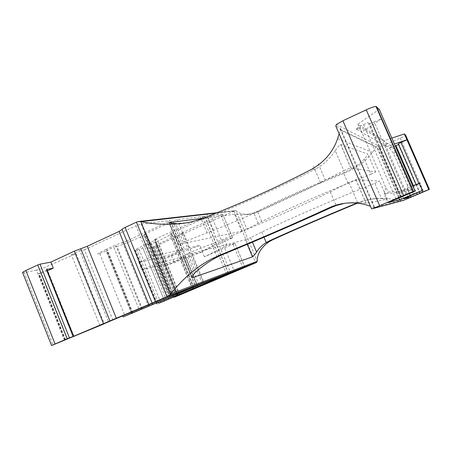 <?xml version="1.0" encoding="UTF-8"?>
<svg xmlns="http://www.w3.org/2000/svg" width="452" height="452" viewBox="0 0 452 452"><rect width="100%" height="100%" fill="white"/><g stroke="black" fill="none" stroke-linecap="round" stroke-linejoin="round"><path stroke-width="0.34" stroke-dasharray="2.26 1.69" d="M216.022 213.146L236.074 210.875L235.226 210.683L137.131 221.853M241.741 231.221L234.616 214.22L240.922 214.717L246.95 229.079L261.714 221.542C282.992 211.078 317.536 195.75 348 183.348L370.906 174.252L364.318 159.059C366.487 156.697 367.657 155.013 367.815 153.996L340.593 144.369C339.119 145.538 337.333 147.646 335.231 150.702L343.825 170.641L320.502 182.732C287.834 198.897 252.182 214.762 213.542 230.334L183.196 242.187L178.325 244.549L241.741 231.221L246.95 229.079M357.459 203.18L358.069 202.925C364.069 200.53 369.979 199.083 375.787 198.592C384.273 197.897 392.183 198.654 399.528 200.869L402.297 200.603L379.104 147.324L377.041 146.307L376.499 146.663L372.499 152.358C366.386 160.652 357.261 167.5 345.125 172.896C315.287 184.783 280.206 200.569 260.335 210.898L250.521 214.112C244.148 214.7 239.334 213.621 236.074 210.875L257.222 261.307M410.444 195.953L408.19 190.778L408.229 191.281L400.811 192.106L404.235 190.642L411.213 190.009L409.094 184.201L407.32 184.964L393.534 153.369L389.726 148.459M175.918 296.614L155.285 246.346L234.458 210.898M197.948 286.619L176.981 235.825L175.167 236.029L196.326 287.302M175.167 236.029L155.731 245.221L153.465 246.645L153.979 246.611L174.698 297.094M152.194 303.382L126.729 240.967L168.494 221.751L170.432 220.497L141.16 223.994L135.979 225.791L149.109 257.866L154.251 255.934L182.388 249.447L171.02 254.713L138.854 262.454L141.934 269.997L152.211 265.437L165.443 297.749M234.797 243.425L227.068 245.43L204.44 256.843L234.927 243.402L244.628 266.951M220.921 215.225L230.763 238.78L202.163 251.352L224.655 239.645L232.464 237.842L222.706 214.163L181.354 233.119L202.643 284.624M230.763 238.78L232.464 237.842M204.711 284.325L183.444 232.904L181.354 233.119M222.565 214.163L211.174 215.536L207.366 216.915L230.622 272.759M194.196 288.207L171.511 233.198L169.845 234.204L192.631 288.885M177.161 295.653L155.335 242.498L171.11 234.503L171.913 233.921L170.088 234.198M177.534 294.003L155.047 239.255L204.796 216.333L177.235 219.638L172.777 221.214L184.501 249.594L163.065 259.109L199.824 245.391L188.925 247.911L184.501 249.594M155.047 239.255L154.426 239.82L154.844 239.803L177.568 295.15M163.065 259.109L165.794 265.748L202.473 251.792L191.688 254.583L187.264 256.295L199.061 284.856M165.794 265.748L187.264 256.295M170.393 297.037L144.617 234.159L144.256 234.385L170.059 297.179M142.357 308.897L116.949 246.447L124.119 243.961L143.956 235.571L146.544 234.085L144.324 234.385M126.729 240.967L115.616 245.001L141.256 308.032M141.934 269.997L173.811 261.488L183.184 257.357L184.958 256.329L157.341 263.476L152.211 265.437M112.91 320.095L84.507 249.747L79.835 250.719L108.514 321.83M64.455 340.486L36.431 270.166C39.126 269.556 42.386 268.431 46.217 266.793L76.105 253.657L71.365 254.668L99.864 325.508M76.105 253.657L104.288 323.626M364.318 159.059C358.651 164.669 351.684 169.217 343.413 172.698C312.937 184.992 278.505 200.49 257.386 211.27L253.753 212.875L247.125 214.581L240.922 214.717M234.616 214.22L203.259 218.22M183.196 242.187L175.455 223.457L188.823 222.559L205.677 218.485M149.109 257.866L138.854 262.454M204.44 256.843L202.163 251.352M224.655 239.645L227.068 245.43M176.981 235.825L183.444 232.904M155.335 242.498L151.352 243.402L173.398 297.15M179.602 294.359L157.025 239.413L154.844 239.803M202.473 251.792L199.824 245.391M116.949 246.447L113.734 247.142L139.329 310.095M173.811 261.488L171.02 254.713M71.365 254.668L79.835 250.719M36.431 270.166L24.216 272.612L52.98 345.006M356.549 203.191C362.459 200.801 368.403 199.338 374.386 198.812L381.437 198.558L374.821 183.292C339.655 197.061 288.156 219.344 261.832 232.074L250.544 237.65L252.425 242.131M247.233 244.317L245.334 239.803L183.184 255.623L192.01 277.014M155.285 246.346L153.979 246.611M22.645 272.68L24.216 272.612M160.861 302.541L139.205 249.572L142.843 247.922L164.528 300.908L142.612 247.368L151.352 243.402M172.732 296.043L150.685 242.295L157.025 239.413M132.153 313.146L106.683 250.385L113.734 247.142M131.538 312.168L106.067 249.397L115.616 245.001M245.334 239.803L250.549 237.65M374.821 183.292L379.573 181.088L355.837 179.664L348.938 182.506L330.293 191.823C294.28 209.191 254.753 226.565 211.705 243.927L187.817 253.369L183.184 255.623M348.938 182.506L357.583 202.564L366.109 203.259L387.426 199.185L381.437 198.558M357.583 202.564L349.995 202.626L344.526 203.338M371.572 208.852L374.906 207.943L370.465 206.287M339.153 133.82L340.458 128.34L335.796 126.051M316.564 168.449C324.276 163.935 330.502 158.019 335.231 150.702M205.801 218.485C246.08 202.519 282.975 185.862 316.496 168.523M343.825 170.641L350.803 167.811L375.629 171.997L370.906 174.252M142.843 247.922L142.612 247.368M150.685 242.295L146.267 244.046L168.376 298.015M106.067 249.397C101.09 251.719 98.316 253.335 97.739 254.244L106.107 251.029L107.48 250.267L106.683 250.385M123.125 316.948L122.707 315.925M325.355 180.297L318.197 163.624M320.502 182.732L313.406 166.161M379.104 147.324L400.269 138.148C403.743 136.549 405.529 135.538 405.619 135.114M391.833 138.12L384.381 140.606L357.792 124.159L379.262 109.339M403.766 200.281L402.297 200.603M398.698 197.874L396.404 192.597L400.088 191.021L404.235 190.642L419.484 183.681M395.969 199.038L363.606 124.605C358.357 127.125 355.871 128.724 356.148 129.396L361.267 131.08L385.878 187.755L388.522 192.066L400.088 191.021L407.049 188.038L409.467 193.575M412.665 185.806L407.049 188.038M385.878 187.755L384.127 193.953L387.912 202.603M406.133 194.993L374.29 121.927L369.578 123.577L368.013 122.56L400.466 197.123M398.511 144.527L398.862 144.374L420.207 193.202M363.606 124.605L368.013 122.56M357.792 124.159L361.317 132.272L386.98 146.567L384.381 140.606M396.404 192.597L384.16 193.959L388.562 192.072M398.862 144.374L398.252 143.945M400.811 192.106L403.726 198.801M67.489 338.87L41.268 273.115L38.731 273.646L65.128 339.876M46.985 269.482L38.731 273.646M41.268 273.115L47.511 270.804M171.511 233.198L207.366 216.915M139.205 249.572L135.425 250.148L157.375 303.891M158.217 302.286L136.476 249.086L135.018 250.148L135.425 250.148M136.476 249.086L146.267 244.046M144.617 234.159L172.777 221.214M84.507 249.747L135.979 225.791M356.148 129.396L360.38 127.368C360.097 127.436 360.391 128.673 361.267 131.08M408.19 190.778L408.133 190.467C408.241 189.055 407.97 187.224 407.32 184.964M393.534 153.369L395.291 152.59L409.094 184.201M395.291 152.59L392.234 146.527L360.47 127.396M386.98 146.567L394.415 144.024M381.443 118.932L361.317 132.272M392.234 146.527L389.285 147.849M389.517 147.979L395.268 145.979M374.29 121.927L381.759 118.723M413.636 194.597L410.704 187.874M400.133 200.993L376.499 146.663M408.229 191.281L411.213 190.009M233.989 211.118L255.668 262.844M179.444 295.15L158.855 245.029M176.54 295.902L155.731 245.221M182.133 249.481L170.167 220.491M141.16 223.994L154.251 255.934M233.085 244.34L242.939 267.929M211.174 215.536L234.379 271.206M171.675 233.927L194.083 288.257M171.11 234.503L193.439 288.658M178.054 295.28L156.234 242.148M202.948 217.463L226.554 274.2M228.283 273.183L204.615 216.327M177.235 219.638L188.925 247.911M191.688 254.583L203.457 283.042M146.228 234.091L171.794 296.439M143.956 235.571L169.37 297.597M149.403 305.993L124.119 243.961M168.494 221.751L180.382 250.555M122.481 242.317L148.081 305.134M196.863 285.167L184.958 256.329M183.184 257.357L195.106 286.24M157.341 263.476L170.534 295.648M74.077 336.525L46.217 266.793M203.479 218.135L207.779 217.587M261.714 221.542L257.386 211.27L260.335 210.898M261.832 232.074L263.996 237.221M258.143 223.305L253.753 212.875M207.118 232.904L200.439 216.847M213.542 230.334L206.869 214.321M169.664 222.87L178.596 244.515M358.069 202.925L356.933 203.123M373.668 207.598L399.528 200.869M340.339 129.182L374.346 207.83M340.458 128.34L374.889 207.965M312.021 169.093L314.592 169.387M348 183.348L343.413 172.698L345.125 172.896M376.149 147.12L340.107 129.973M400.839 200.999L377.041 146.307M195.603 272.206L187.817 253.369M132.685 312.914L107.265 250.278M330.293 191.823L336.169 205.541M355.922 179.659L366.109 203.259M387.426 199.185L379.573 181.088M375.629 171.997L367.815 153.996M340.684 144.369L350.803 167.811M336.39 124.469L380.482 146.81M385.353 144.872L408.625 198.247M400.269 138.148L423.761 191.834M422.128 190.778L418.936 183.472M401.353 196.948L369.391 123.537M413.343 185.54L416.71 193.241M415.998 184.523L419.303 192.083M65.585 339.684L39.098 273.24M46.793 271.138L72.925 336.559M46.302 269.895L72.93 336.554M131.447 313.485L106.107 251.029M99.745 253.651L125.063 316.163M217.169 257.098L211.705 243.927M217.107 212.711L235.226 210.683M232.594 237.82L222.706 214.163M234.927 243.402L244.871 267.188M192.428 288.981L169.845 234.204M194.287 288.173L171.913 233.921M228.435 273.127L205.259 217.44M176.8 294.314L154.426 239.82M170.003 297.207L144.256 234.385M172.071 296.32L146.544 234.085M182.388 249.447L170.432 220.497M185.207 256.284L197.242 285.427M174.077 296.879L153.465 246.645M183.066 223.35L188.823 222.559M247.125 214.581L250.521 214.118M347.554 203.016L349.995 202.632M374.386 198.812L375.787 198.592M337.616 138.623L372.499 152.358M400.805 201.004L377.002 146.301M182.913 255.674L191.919 277.488M355.837 179.664L366.024 203.264M350.718 167.811L340.593 144.369M402.359 200.598L379.177 147.329M401.5 196.897L369.578 123.577M64.873 339.994L38.437 273.663M360.38 127.368L356.086 129.357M384.127 193.953L388.522 192.066M410.512 195.925L408.133 190.467M389.94 148.77L389.607 147.996M156.59 302.97L135.018 250.148M132.871 312.835L107.48 250.267M340.249 129.447L376.363 146.815M374.906 207.943L400.749 201.01M178.325 244.549L169.319 222.729"/><path stroke-width="0.68" d="M339.153 133.82L337.616 138.623C333.214 151.556 324.683 161.709 312.021 169.093C279.613 186.094 243.436 202.445 203.479 218.135C196.874 220.666 190.066 222.407 183.066 223.35C168.839 225.062 154.765 224.503 140.849 221.661L138.549 221.503L136.425 222.169L166.963 296.715L155.426 301.625L125.136 227.441C122.972 228.469 121.95 229.141 122.074 229.452L152.121 303.089L64.873 340L73.653 336.231L46.692 269.471L53.279 268.132L50.873 262.12L74.303 251.182L103.519 323.717M252.425 242.131L256.6 252.075C258.781 248.414 261.928 245.278 266.03 242.667L269.771 240.662L272.539 239.848C292.743 230.548 327.796 215.389 357.459 203.18M272.539 239.848L268.94 241.797C261.019 247.611 257.115 254.114 257.222 261.307L256.154 262.64L179.444 295.15L174.235 297.269L176.659 296.196L176.54 295.902M196.326 287.302L196.507 287.738L176.659 296.196M122.102 229.514L119.062 231.435L87.236 246.278L74.303 251.182M50.873 262.12L40.025 264.16L37.742 264.962L67.19 338.802L73.653 336.231M192.631 288.885L230.622 272.759L242.978 268.019L202.818 285.048L202.643 284.624M202.818 285.048L198.151 287.105L197.948 286.619M192.642 288.907L164.528 300.908M171.794 296.439L203.457 283.042L228.565 273.437L177.924 294.953L177.534 294.003M168.376 298.015L168.749 298.93L177.924 294.953M171.822 296.506L123.125 316.948L131.916 313.1L131.538 312.168M141.256 308.032L141.64 308.97L152.618 304.428L152.194 303.382M104.288 323.626L170.534 295.648L197.242 285.427L152.618 304.428M104.339 323.739L51.573 345.526L55.059 343.972L25.866 270.528L37.742 264.962M192.01 277.014L192.315 277.748L192.027 277.76C191.829 276.652 193.015 274.805 195.597 272.211C202.36 266.058 209.423 261.092 216.785 257.295L223.474 254.193C262.087 238.311 297.97 222.768 331.141 207.57L328.677 207.993C295.433 223.361 258.877 239.193 219.022 255.493L223.474 254.193M192.315 277.748L252.493 256.883L247.233 244.317M256.6 252.075C255.222 254.143 253.854 255.747 252.493 256.883M166.963 296.715L168.443 295.998L170.534 294.003C176.133 287.02 182.229 280.59 188.817 274.726C195.976 268.398 203.711 263.058 212.016 258.713L219.022 255.493M196.507 287.738L198.151 287.105M203.259 218.22L169.523 222.525L169.664 222.87M175.455 223.457C171.766 223.361 169.703 223.073 169.263 222.599L169.523 222.525M67.19 338.802L55.059 343.972M152.121 303.094L155.426 301.625M25.866 270.528C23.487 271.658 22.414 272.381 22.645 272.68L51.568 345.514M173.161 297.088L172.732 296.043M141.64 308.97L131.916 313.1M125.136 227.441L136.425 222.169M344.526 203.338L336.169 205.541L331.141 207.57M370.465 206.287C363.261 203.541 355.622 202.451 347.554 203.016C340.966 203.553 334.672 205.208 328.677 207.993M356.933 203.123L356.549 203.191C326.101 215.779 291.348 230.808 269.771 240.662M122.707 315.925L123.119 316.948M419.303 192.083L419.823 193.275L420.207 193.202L410.998 197.038L403.726 198.801L422.428 190.411L399.545 199.818L387.923 202.632L415.026 191.207L379.262 109.339L376.002 106.474C374.149 106.576 370.906 107.689 366.261 109.808L403.568 195.45L372.77 208.643L403.766 200.281L429.4 189.377L422.676 192.027L422.128 190.778M419.823 193.275L422.676 192.027M415.026 191.207L413.134 191.518L376.002 106.474M403.568 195.45L413.134 191.518M366.261 109.808L342.904 120.769L336.39 124.469L335.796 126.051L371.572 208.852L372.77 208.643M429.4 189.377L405.619 135.114L404.404 133.928L391.833 138.12M419.484 183.681C420.479 183.128 420.428 183.015 419.337 183.348L412.665 185.806M418.936 183.472L400.975 142.425L406.953 139.747L428.739 189.461M395.268 145.979L398.511 144.527M400.975 142.425L398.252 143.945L415.998 184.523M47.511 270.804L53.279 268.132M168.749 298.93L158.624 303.292L158.217 302.286M164.556 300.976L158.624 303.292M394.415 144.024L406.953 139.747L404.404 133.928M381.759 118.723L381.443 118.932M409.467 193.575L410.213 195.287M399.545 199.818L398.698 197.874M109.966 321.039L80.789 248.724M116.373 318.372L87.236 246.278M40.025 264.16L69.438 337.876M148.081 305.134L148.482 306.117M119.062 231.435L148.866 304.546M257.222 261.307L170.534 294.003L140.849 221.661L216.022 213.146M263.996 237.221L266.239 242.538M395.929 145.685L413.343 185.54M416.71 193.241L417.241 194.456M410.93 197.061L410.444 195.953M46.692 269.471L73.399 336.328M256.154 262.64L167.681 296.41M376.465 106.599L413.495 191.405M379.652 205.637L342.904 120.769M138.549 221.503L217.107 212.711M205.259 217.44L204.796 216.333M177.201 295.28L176.8 294.314M212.033 258.708L216.785 257.295M266.042 242.662L268.94 241.797M174.229 297.258L174.077 296.879M410.998 197.038L410.512 195.925M422.428 190.411L419.337 183.348M157.013 304.01L156.59 302.97M168.449 296.003L256.589 262.392"/></g></svg>
